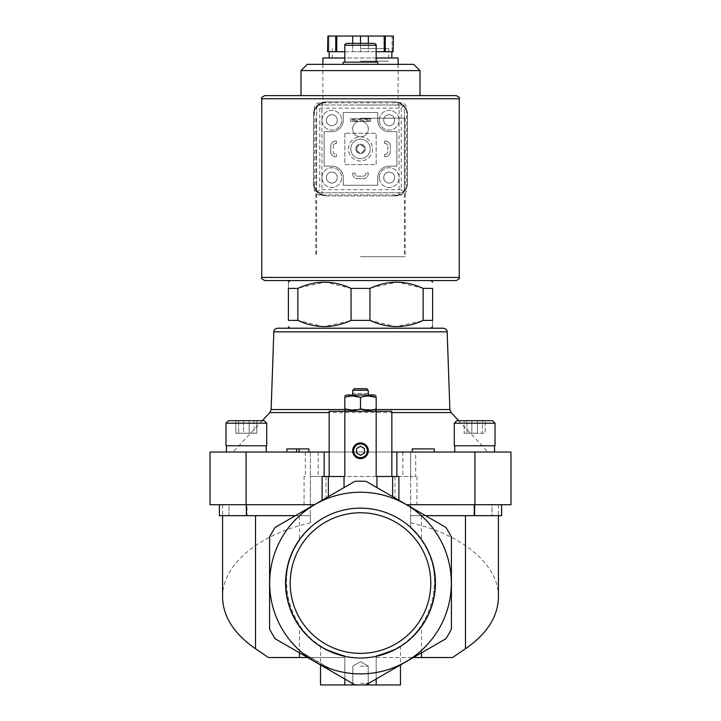 <?xml version="1.0" encoding="UTF-8"?>
<svg xmlns="http://www.w3.org/2000/svg" width="721" height="721" viewBox="0 0 721 721"><rect width="100%" height="100%" fill="white"/><g stroke="black" fill="none" stroke-linecap="round" stroke-linejoin="round"><path stroke-width="0.54" stroke-dasharray="3.6 2.7" d="M275.215 638.806L354.876 684.797L275.215 638.806A101.877 101.877 0 0 1 269.591 629.063L269.591 537.082A101.877 101.877 0 0 1 275.215 527.339L354.876 481.349A101.877 101.877 0 0 1 366.124 481.349A101.877 101.877 0 0 0 354.876 481.349L275.215 527.339A101.877 101.877 0 0 0 269.591 537.082L269.591 629.063A101.877 101.877 0 0 0 275.215 638.806L344.827 678.993L344.827 672.54A90.828 90.828 0 0 1 310.345 507.341L310.345 476.491L310.345 504.7L246.348 504.7L314.419 504.7L275.215 527.339A101.877 101.877 0 0 0 269.591 537.082L269.591 629.063A101.877 101.877 0 0 0 275.215 638.806M306.984 657.146L328.704 669.683L306.984 657.146L307.768 655.786L299.621 651.081L298.836 652.442L299.621 651.081L329.488 668.322L328.704 669.683L329.488 668.322L307.768 655.786L306.984 657.146M474.652 452.04L494.561 452.04L474.652 452.04M246.348 452.04L226.439 452.04L246.348 452.04M391.845 452.04L391.845 411.285L329.155 411.285L329.155 452.04L233.063 452.04L487.937 452.04L391.845 452.04L391.845 476.491L398.902 476.491M474.923 452.04L474.923 504.7L510.973 504.7L510.973 452.04L415.675 452.04L415.675 476.491L410.655 476.491L415.675 476.491M305.325 452.04L305.325 476.491L304.073 476.491L304.073 504.7L210.027 504.7L210.027 452.04L415.675 452.04M434.231 452.04L412.286 452.04L434.231 452.04L434.231 448.904L412.286 448.904L412.286 452.04M296.547 452.04L308.84 452.04L296.547 452.04L296.547 448.904L296.547 452.04L296.547 448.904L286.895 448.904L286.895 452.04M360.5 288.4L369.954 288.4L369.954 320.376L351.046 320.376L351.046 288.4L360.5 288.4M264.886 280.559L456.114 280.559M299.296 287.76L325.207 282.136L351.046 288.4M288.4 288.4L297.854 288.4L297.854 320.376L288.4 320.376L288.4 288.4C288.4 280.154 288.4 280.154 288.4 288.4M423.146 288.4L432.6 288.4L432.6 320.376C432.6 328.623 432.6 328.623 432.6 320.376L423.146 320.376L423.146 288.4L397.298 282.136L371.369 287.769M289.968 328.208L431.032 328.208L289.968 328.208M349.604 321.016L323.693 326.64L297.854 320.376M421.731 320.998L395.802 326.64L369.954 320.376M329.155 452.04L329.155 476.491L344.827 476.491M268.446 657.525L344.827 657.525L344.827 672.54A90.828 90.828 0 0 1 308.471 657.525L344.827 657.525L344.827 655.849C287.499 645.989 265.761 565.408 310.345 528.051A74.452 74.452 0 0 0 344.827 655.849C329.542 650.973 321.44 647.647 320.53 645.881C321.395 647.629 329.497 650.955 344.827 655.849C329.542 650.973 321.44 647.647 320.53 645.881C321.395 647.629 329.497 650.955 344.827 655.849L344.827 678.993L354.714 684.707A101.796 101.796 0 0 0 366.286 684.707A101.796 101.796 0 0 1 354.714 684.707L354.876 684.797A101.877 101.877 0 0 0 366.124 684.797L376.173 678.993L376.173 655.849C391.458 650.973 399.56 647.647 400.47 645.881C399.605 647.629 391.503 650.955 376.173 655.849C391.458 650.973 399.56 647.647 400.47 645.881C399.605 647.629 391.503 650.955 376.173 655.849L376.173 684.95L320.53 684.95M222.573 597.114C222.032 565.048 258.415 534.297 310.345 522.932L310.345 507.341M394.982 498.004L410.655 507.052L410.655 452.04L410.655 476.491L394.982 476.491L394.982 498.004L366.124 481.349L410.655 507.341A90.828 90.828 0 0 1 376.173 672.54L376.173 678.993L445.785 638.806L366.286 684.707M410.655 507.341L410.655 528.051A74.452 74.452 0 0 1 376.173 655.849L376.173 684.95L400.47 684.95M376.173 684.95L376.173 678.993L445.785 638.806A101.877 101.877 0 0 0 451.409 629.063A101.877 101.877 0 0 1 445.785 638.806A101.877 101.877 0 0 0 451.409 629.063L451.409 537.082A101.877 101.877 0 0 0 445.785 527.339L407.032 504.961A90.918 90.918 0 0 1 421.524 515.668L421.388 515.668A90.828 90.828 0 0 1 421.506 515.776A90.828 90.828 0 0 1 376.173 672.54L376.173 657.525L413.367 657.525M313.968 504.961A90.918 90.918 0 0 0 299.476 515.668L299.494 515.776A90.828 90.828 0 0 1 299.612 515.668L299.612 515.668M307.633 657.525L308.471 657.525A90.828 90.828 0 0 1 299.494 515.776L299.494 540.389C281.722 565.237 281.722 600.899 299.494 625.747L299.494 652.82M366.124 684.797A101.877 101.877 0 0 1 354.876 684.797A101.877 101.877 0 0 0 366.124 684.797M445.785 527.339A101.877 101.877 0 0 1 451.409 537.082A101.877 101.877 0 0 0 445.785 527.339M407.032 504.961L501.618 504.7L473.976 504.7L498.427 504.7L473.976 504.7L473.976 515.668L410.655 515.668L410.655 528.051C455.239 565.408 433.501 645.989 376.173 655.849L376.173 657.525L452.554 657.525M410.655 522.932C462.585 534.297 498.968 565.048 498.427 597.114M305.325 476.491L304.073 476.491M376.173 476.491L391.845 476.491M421.388 515.668L421.506 540.389C439.278 565.237 439.278 600.899 421.506 625.747L421.506 652.82M425.579 515.668L501.618 515.668L410.655 515.668L410.655 504.7L474.923 504.7M310.345 522.932L310.345 515.668L247.024 515.668L247.024 504.7L222.573 504.7L247.024 504.7L247.024 515.668L295.421 515.668M229.026 504.7L246.348 504.7L219.382 504.7L229.026 504.7L229.026 515.668L247.024 515.668L219.382 515.668L229.026 515.668L229.026 504.7M304.073 504.7L310.345 504.7L310.345 515.668L219.382 515.668L219.382 504.7M354.876 481.349A101.877 101.877 0 0 1 366.124 481.349L406.581 504.7M501.618 504.7L501.618 515.668L491.974 515.668L491.974 504.7L473.976 504.7L473.976 515.668L491.974 515.668L491.974 504.7L501.618 504.7L410.655 504.7L410.655 476.491L310.345 476.491L326.018 476.491L326.018 498.004M328.37 476.491L328.37 496.652L344.043 487.603M328.37 496.652L314.419 504.7M441.549 542.066A90.828 90.828 0 0 1 381.58 671.422A90.828 90.828 0 0 1 269.672 583.073A90.828 90.828 0 0 1 441.549 542.066M285.57 583.073A74.93 74.93 0 0 1 397.965 518.183A74.93 74.93 0 0 1 397.965 647.954A74.93 74.93 0 0 1 285.57 583.073M421.506 540.389A74.452 74.452 0 0 1 421.506 625.747M299.494 625.747A74.452 74.452 0 0 1 299.494 540.389M322.098 476.491L329.155 476.491M392.63 476.491L392.63 496.652M394.982 476.491L326.018 476.491M310.345 452.04L310.345 476.491L310.345 452.04M360.5 411.285L374.451 411.285L360.5 411.285M344.827 655.849L344.827 684.95L344.827 655.849M344.827 678.993L344.827 684.95M360.5 684.95L369.9 684.95L360.5 684.95M346.711 43.35L374.289 43.35M360.5 43.35L352.659 43.35L368.341 43.35L360.5 43.35L360.5 51.723L368.341 51.723L368.341 43.35L368.341 51.723L360.5 51.723L360.5 43.35L360.5 51.723L352.659 51.723L352.659 43.35L352.659 51.723L391.845 51.723L327.586 51.723M343.259 62.159L377.741 62.159M307.227 64.358L413.773 64.358M300.99 70.595L420.01 70.595M264.886 95.614L300.99 95.614M356.58 448.516L356.58 453.04L360.5 455.302L364.42 453.04L364.42 448.516L360.5 446.254L356.58 448.516M368.341 410.285L376.173 408.888C376.173 410.727 376.173 410.727 376.173 408.888L376.173 397.379C376.173 395.541 376.173 395.541 376.173 397.379M344.827 408.888C344.827 410.727 344.827 410.727 344.827 408.888L344.827 397.379C344.827 395.541 344.827 395.541 344.827 397.379L352.659 395.982M352.659 410.285L360.5 408.888L360.5 397.379L368.341 395.982M354.399 388.709L366.601 388.709M368.341 393.414L352.821 393.414L352.821 390.25L368.179 390.25L368.179 393.414L352.659 393.414M346.549 394.982L374.451 394.982M308.84 452.04L308.84 448.904L299.062 448.904L299.062 452.04M299.062 448.904L296.547 448.904M474.652 445.767L495.03 445.767L474.652 445.767M492.524 420.685L456.79 420.685L492.524 420.685L456.79 420.685L454.284 423.2L495.03 423.2L454.284 423.2L495.03 423.2L495.03 445.767L454.284 445.767L454.284 423.2M482.331 420.685L471.849 420.685L482.331 420.685L482.331 433.231L485.143 433.231L485.143 420.685L485.143 433.231L477.464 433.231L477.464 420.685L464.171 420.685L471.849 420.685L464.171 420.685L466.974 420.685L466.974 433.231L464.171 433.231L464.171 420.685L464.171 433.231L471.849 433.231L471.849 420.685L471.849 433.231L482.331 433.231L482.331 420.685M246.348 445.767L225.97 445.767L246.348 445.767M246.348 420.685L228.476 420.685L246.348 420.685M243.536 420.685L243.536 433.231L256.829 433.231L254.026 433.231L254.026 420.685L256.829 420.685L235.857 420.685L254.026 420.685L243.536 420.685L243.536 433.231L254.026 433.231L254.026 420.685L256.829 420.685L235.857 420.685L235.857 433.231L243.536 433.231L235.857 433.231L235.857 420.685M266.716 423.2L266.716 445.767L225.97 445.767L225.97 423.2L266.716 423.2L225.97 423.2L266.716 423.2L264.21 420.685L228.476 420.685M238.669 433.231L235.857 433.231L238.669 433.231L238.669 420.685L238.669 433.231L249.151 433.231L249.151 420.685L249.151 433.231L238.669 433.231M256.829 433.231L256.829 420.685L256.829 433.231L249.151 433.231L256.829 433.231M477.464 420.685L477.464 433.231L464.171 433.231L477.464 433.231L466.974 433.231L466.974 420.685M290.212 583.073A70.288 70.288 0 0 1 395.649 522.193A70.288 70.288 0 0 1 395.649 643.943A70.288 70.288 0 0 1 290.212 583.073A70.288 70.288 0 0 1 395.649 522.193A70.288 70.288 0 0 1 395.649 643.943A70.288 70.288 0 0 1 290.212 583.073A70.288 70.288 0 0 1 395.649 522.193A70.288 70.288 0 0 1 395.649 643.943A70.288 70.288 0 0 1 290.212 583.073M313.77 661.058L306.858 657.074L320.683 665.05L313.77 661.058L314.554 659.706L307.642 655.713L306.858 657.074M307.642 655.713L314.554 659.706M321.467 663.699L320.683 665.05M317.267 661.274L316.483 662.626L317.267 661.274M311.842 658.138L311.057 659.499L311.842 658.138M360.5 666.141L368.206 666.141L360.5 666.141M360.5 683.256L368.206 683.256L360.5 683.256M368.179 119.443L352.821 119.443L350.469 118.812L370.531 118.812L350.469 118.812L370.531 118.812L368.179 119.443L368.179 120.686L370.531 121.317L350.469 121.317L370.531 121.317L370.531 118.812L370.531 121.317L370.531 118.812L370.531 121.317L350.469 121.317L352.821 120.686L368.179 120.686M352.821 119.443L352.821 120.686M370.531 118.812L350.469 118.812L350.469 121.317L350.469 118.812L350.469 121.317L370.531 121.317M331.813 131.664L324.135 131.664L324.135 166.145L331.813 166.145A11.446 11.446 0 0 1 343.259 177.582L343.259 185.27L377.741 185.27L377.741 177.582A11.446 11.446 0 0 1 389.187 166.145L396.865 166.145L396.865 131.664L389.187 131.664A11.446 11.446 0 0 1 377.741 120.218L377.741 112.539L343.259 112.539L343.259 120.218A11.446 11.446 0 0 1 331.813 131.664A11.446 11.446 0 0 0 343.259 120.218L343.259 112.539L377.741 112.539L377.741 120.218A11.446 11.446 0 0 0 389.187 131.664L396.865 131.664L396.865 166.145L389.187 166.145A11.446 11.446 0 0 0 377.741 177.582L377.741 185.27L343.259 185.27L343.259 177.582A11.446 11.446 0 0 0 331.813 166.145L324.135 166.145L324.135 131.664L331.813 131.664M360.5 136.837A7.841 7.841 0 0 0 362.059 121.317A7.841 7.841 0 0 1 367.007 133.358A7.841 7.841 0 0 1 353.993 133.358A7.841 7.841 0 0 1 358.941 121.317A7.841 7.841 0 0 0 360.5 136.837A12.068 12.068 0 0 0 348.432 148.905A12.068 12.068 0 0 0 360.5 160.972A12.068 12.068 0 0 0 372.568 148.905A12.068 12.068 0 0 0 360.5 136.837M330.723 151.725L330.723 146.084L330.723 151.725A5.02 5.02 0 0 0 335.734 156.736L336.365 156.736L335.734 156.736L336.365 156.736L336.365 154.231L336.365 156.736L336.365 154.231L335.734 154.231A2.505 2.505 0 0 1 333.228 151.725A2.505 2.505 0 0 0 335.734 154.231A2.505 2.505 0 0 1 333.228 151.725L333.228 146.084A2.505 2.505 0 0 1 335.734 143.569A2.505 2.505 0 0 0 333.228 146.084A2.505 2.505 0 0 1 335.734 143.569L336.365 143.569L335.734 143.569L336.365 143.569L336.365 141.064L336.365 143.569L336.365 141.064L335.734 141.064A5.02 5.02 0 0 0 330.723 146.084L330.723 151.725A5.02 5.02 0 0 0 335.734 156.736L336.365 156.736L336.365 154.231L335.734 154.231A2.505 2.505 0 0 1 333.228 151.725L333.228 146.084A2.505 2.505 0 0 1 335.734 143.569L336.365 143.569L336.365 141.064L335.734 141.064A5.02 5.02 0 0 0 330.723 146.084L330.723 151.725A5.02 5.02 0 0 0 335.734 156.736A5.02 5.02 0 0 1 330.723 151.725M384.635 143.569L384.635 141.064L385.266 141.064L384.635 141.064L384.635 143.569L385.266 143.569A2.505 2.505 0 0 1 387.772 146.084A2.505 2.505 0 0 0 385.266 143.569A2.505 2.505 0 0 1 387.772 146.084L387.772 151.725A2.505 2.505 0 0 1 385.266 154.231A2.505 2.505 0 0 0 387.772 151.725A2.505 2.505 0 0 1 385.266 154.231L384.635 154.231L385.266 154.231L384.635 154.231L384.635 156.736L384.635 154.231L384.635 156.736L385.266 156.736A5.02 5.02 0 0 0 390.277 151.725L390.277 146.084A5.02 5.02 0 0 0 385.266 141.064L384.635 141.064L384.635 143.569L385.266 143.569A2.505 2.505 0 0 1 387.772 146.084L387.772 151.725A2.505 2.505 0 0 1 385.266 154.231L384.635 154.231L384.635 156.736L385.266 156.736A5.02 5.02 0 0 0 390.277 151.725L390.277 146.084A5.02 5.02 0 0 0 385.266 141.064L384.635 141.064L384.635 143.569M360.5 256.739L405.175 256.739L360.5 256.739M399.055 103.058A14.105 14.105 0 0 1 407.518 115.991L407.518 114.423A12.536 12.536 0 0 0 394.982 101.877L326.018 101.877A12.536 12.536 0 0 0 313.482 114.423L313.482 183.386A12.536 12.536 0 0 0 326.018 195.923L394.982 195.923A12.536 12.536 0 0 0 407.518 183.386L407.518 114.423A12.536 12.536 0 0 0 394.982 101.877L399.055 103.058L399.055 194.751A14.105 14.105 0 0 0 407.518 181.818L407.518 115.991A14.105 14.105 0 0 0 393.414 101.877L326.018 101.877A12.536 12.536 0 0 0 313.482 114.423L313.482 181.818A14.105 14.105 0 0 0 321.945 194.751L321.945 103.058L327.586 101.877A14.105 14.105 0 0 0 313.482 115.991A14.105 14.105 0 0 1 321.945 103.058M399.055 194.751L393.414 195.923L326.018 195.923A12.536 12.536 0 0 1 313.482 183.386L313.482 181.818A14.105 14.105 0 0 0 327.586 195.923L321.945 194.751M360.5 118.181L405.175 118.181L360.5 118.181M393.414 195.923L394.982 195.923A12.536 12.536 0 0 0 407.518 183.386L407.518 181.818A14.105 14.105 0 0 1 393.414 195.923M379.309 177.582A9.878 9.878 0 0 1 394.117 169.029A9.878 9.878 0 0 1 394.117 186.135A9.878 9.878 0 0 1 379.309 177.582A9.878 9.878 0 0 1 394.117 169.029A9.878 9.878 0 0 1 394.117 186.135A9.878 9.878 0 0 1 379.309 177.582M379.309 120.218A9.878 9.878 0 0 1 394.117 111.665A9.878 9.878 0 0 1 394.117 128.771A9.878 9.878 0 0 1 379.309 120.218A9.878 9.878 0 0 1 394.117 111.665A9.878 9.878 0 0 1 394.117 128.771A9.878 9.878 0 0 1 379.309 120.218M321.945 177.582A9.878 9.878 0 0 1 336.752 169.029A9.878 9.878 0 0 1 336.752 186.135A9.878 9.878 0 0 1 321.945 177.582A9.878 9.878 0 0 1 336.752 169.029A9.878 9.878 0 0 1 336.752 186.135A9.878 9.878 0 0 1 321.945 177.582M321.945 120.218A9.878 9.878 0 0 1 336.752 111.665A9.878 9.878 0 0 1 336.752 128.771A9.878 9.878 0 0 1 321.945 120.218A9.878 9.878 0 0 1 336.752 111.665A9.878 9.878 0 0 1 336.752 128.771A9.878 9.878 0 0 1 321.945 120.218M326.334 120.218A5.489 5.489 0 0 1 334.562 115.468A5.489 5.489 0 0 1 334.562 124.967A5.489 5.489 0 0 1 326.334 120.218A5.489 5.489 0 0 1 334.562 115.468A5.489 5.489 0 0 1 334.562 124.967A5.489 5.489 0 0 1 326.334 120.218M326.334 177.582A5.489 5.489 0 0 1 334.562 172.833A5.489 5.489 0 0 1 334.562 182.332A5.489 5.489 0 0 1 326.334 177.582A5.489 5.489 0 0 1 334.562 172.833A5.489 5.489 0 0 1 334.562 182.332A5.489 5.489 0 0 1 326.334 177.582M383.698 120.218A5.489 5.489 0 0 1 391.927 115.468A5.489 5.489 0 0 1 391.927 124.967A5.489 5.489 0 0 1 383.698 120.218A5.489 5.489 0 0 1 391.927 115.468A5.489 5.489 0 0 1 391.927 124.967A5.489 5.489 0 0 1 383.698 120.218M383.698 177.582A5.489 5.489 0 0 1 391.927 172.833A5.489 5.489 0 0 1 391.927 182.332A5.489 5.489 0 0 1 383.698 177.582A5.489 5.489 0 0 1 391.927 172.833A5.489 5.489 0 0 1 391.927 182.332A5.489 5.489 0 0 1 383.698 177.582M348.432 148.905A12.068 12.068 0 0 1 366.538 138.45A12.068 12.068 0 0 1 366.538 159.35A12.068 12.068 0 0 1 348.432 148.905M350.785 148.905A9.715 9.715 0 0 1 365.358 140.487A9.715 9.715 0 0 1 365.358 157.322A9.715 9.715 0 0 1 350.785 148.905A9.715 9.715 0 0 1 365.358 140.487A9.715 9.715 0 0 1 365.358 157.322A9.715 9.715 0 0 1 350.785 148.905M356.643 148.905A3.857 3.857 0 0 1 362.429 145.561A3.857 3.857 0 0 1 362.429 152.239A3.857 3.857 0 0 1 356.643 148.905A3.857 3.857 0 0 1 362.429 145.561A3.857 3.857 0 0 1 362.429 152.239A3.857 3.857 0 0 1 356.643 148.905M355.795 148.905A4.705 4.705 0 0 1 362.852 144.831A4.705 4.705 0 0 1 362.852 152.978A4.705 4.705 0 0 1 355.795 148.905A4.705 4.705 0 0 1 362.852 144.831A4.705 4.705 0 0 1 362.852 152.978A4.705 4.705 0 0 1 355.795 148.905A4.705 4.705 0 0 1 362.852 144.831A4.705 4.705 0 0 1 362.852 152.978A4.705 4.705 0 0 1 355.795 148.905M393.414 51.723L376.173 51.723M393.414 36.05L392.107 36.05L392.107 51.723L393.089 51.723L392.107 51.723L392.107 36.05L393.089 36.05L327.586 36.05M344.827 51.723L360.5 51.723L360.5 36.05L384.014 36.05L360.5 36.05M319.745 192.786L401.255 192.786L319.745 192.786A3.136 3.136 0 0 1 316.609 189.65L317.528 191.867L319.745 192.786M404.391 189.65L404.391 108.15L404.391 189.65A3.136 3.136 0 0 1 401.255 192.786L403.472 191.867L404.391 189.65M319.745 102.824A5.326 5.326 0 0 0 314.419 108.15L314.419 189.65A5.326 5.326 0 0 0 319.745 194.985L401.255 194.985A5.326 5.326 0 0 0 406.581 189.65L406.581 108.15A5.326 5.326 0 0 0 401.255 102.824L319.745 102.824A5.326 5.326 0 0 0 314.419 108.15L314.419 189.65A5.326 5.326 0 0 0 319.745 194.985L401.255 194.985A5.326 5.326 0 0 0 406.581 189.65L406.581 108.15A5.326 5.326 0 0 0 401.255 102.824L319.745 102.824M390.277 146.084A5.02 5.02 0 0 0 385.266 141.064A5.02 5.02 0 0 1 390.277 146.084M385.266 156.736A5.02 5.02 0 0 0 390.277 151.725A5.02 5.02 0 0 1 385.266 156.736M352.659 173.04L352.659 173.671A5.02 5.02 0 0 0 357.679 178.682L363.321 178.682A5.02 5.02 0 0 0 368.341 173.671L368.341 173.04L365.826 173.04L365.826 173.671A2.505 2.505 0 0 1 363.321 176.176L357.679 176.176A2.505 2.505 0 0 1 355.174 173.671L355.174 173.04L352.659 173.04L352.659 173.671A5.02 5.02 0 0 0 357.679 178.682L363.321 178.682A5.02 5.02 0 0 0 368.341 173.671L368.341 173.04L365.826 173.04L365.826 173.671A2.505 2.505 0 0 1 363.321 176.176L357.679 176.176A2.505 2.505 0 0 1 355.174 173.671L355.174 173.04L352.659 173.04M344.827 133.232L344.827 164.577L376.173 164.577L376.173 133.232L344.827 133.232L344.827 164.577L376.173 164.577L376.173 133.232L344.827 133.232M335.734 141.064A5.02 5.02 0 0 0 330.723 146.084A5.02 5.02 0 0 1 335.734 141.064M350.469 118.812L350.469 121.317M319.745 108.15L401.255 108.15L403.472 105.933L404.391 108.15A3.136 3.136 0 0 0 401.255 105.014L319.745 105.014A3.136 3.136 0 0 0 316.609 108.15L316.609 189.65L316.609 108.15L317.528 105.933L319.745 108.15L319.745 189.65L317.528 191.867M403.472 105.933L401.255 105.014L319.745 105.014L317.528 105.933M360.5 105.014L398.118 105.014L360.5 105.014M401.255 108.15L401.255 189.65L403.472 191.867M322.882 57.995L398.118 57.995M376.173 57.995L344.827 57.995M327.911 51.723L327.911 36.05M328.893 51.723L328.893 36.05L328.893 51.723M335.752 51.723L335.752 36.05M336.734 51.723L336.734 36.05M352.659 36.05L352.659 43.35M368.341 43.35L368.341 36.05M384.266 51.723L384.266 36.05M385.248 51.723L385.248 36.05M393.089 51.723L393.089 36.05L392.107 36.05L393.089 36.05L393.089 51.723L393.089 36.05M360.5 61.132L388.709 61.132L360.5 61.132M360.5 48.586L388.709 48.586L360.5 48.586M356.76 148.905A3.74 3.74 0 0 1 362.375 145.66A3.74 3.74 0 0 1 362.375 152.14A3.74 3.74 0 0 1 356.76 148.905M246.077 452.04L246.077 504.7M416.927 476.491L416.927 504.7M474.652 515.668L474.652 504.7M246.348 515.668L246.348 504.7M402.823 452.04L402.823 476.491M318.177 452.04L318.177 476.491M269.861 412.565L451.139 412.565M271.123 409.528L449.877 409.528M376.173 409.528L344.827 409.528M344.827 45.234L376.173 45.234M273.836 331.84L447.164 331.84M321.341 663.626L320.557 664.978L321.341 663.626M316.726 660.959L315.942 662.32M312.382 658.453L311.598 659.805M261.75 277.432L459.25 277.432M261.75 98.75L459.25 98.75M401.255 189.65L319.745 189.65M222.573 504.7L222.573 515.668M498.427 504.7L498.427 515.668M320.53 645.881L320.53 664.969M400.47 645.881L400.47 664.969M262.291 420.685L233.063 452.04M458.709 420.685L487.937 452.04M316.609 118.181L316.609 256.739M404.391 118.181L404.391 256.739M266.247 452.04L266.247 445.767M226.439 452.04L226.439 445.767M494.561 452.04L494.561 445.767M454.753 452.04L454.753 445.767M360.5 661.689L352.794 666.141L352.794 683.256L351.1 684.95L352.794 683.256L352.794 666.141L360.5 661.689L368.206 666.141L368.206 683.256L369.9 684.95L368.206 683.256L368.206 666.141L360.5 661.689M315.825 118.181L315.825 256.739M405.175 118.181L405.175 256.739M322.882 64.358L322.882 105.014M398.118 64.358L398.118 105.014M332.291 48.586L332.291 61.132M388.709 48.586L388.709 61.132M336.986 36.05L336.986 48.586M384.014 36.05L384.014 48.586"/><path stroke-width="1.08" d="M406.581 504.7L510.973 504.7L510.973 452.04L391.845 452.04M246.077 452.04L246.077 504.7L210.027 504.7L210.027 452.04L324.135 452.04L324.135 476.491M329.155 452.04L324.135 452.04M423.146 288.4L423.146 320.376L432.6 320.376C432.6 328.623 432.6 328.623 432.6 320.376L432.6 288.4C432.6 280.154 432.6 280.154 432.6 288.4C432.6 280.154 432.6 280.154 432.6 288.4L423.146 288.4C405.454 280.154 387.718 280.154 369.954 288.4L351.046 288.4C333.354 280.154 315.618 280.154 297.854 288.4L299.296 287.76M297.854 320.376L297.854 288.4L288.4 288.4C288.4 280.154 288.4 280.154 288.4 288.4L288.4 320.376C288.4 328.623 288.4 328.623 288.4 320.376C288.4 328.623 288.4 328.623 288.4 320.376L297.854 320.376C315.546 328.623 333.282 328.623 351.046 320.376L349.604 321.016M351.046 288.4L351.046 320.376L369.954 320.376L369.954 288.4L371.369 287.769M443.406 328.208L277.594 328.208C274.998 328.821 273.746 330.029 273.836 331.84L447.164 331.84C447.254 330.029 446.002 328.821 443.406 328.208L289.968 328.208L288.4 326.64M369.954 320.376C387.646 328.623 405.382 328.623 423.146 320.376L421.731 320.998M391.845 476.491L391.845 411.285L329.155 411.285L329.155 476.491M299.494 652.82L299.494 657.525L268.446 657.525L255.522 648.765C233.965 633.795 222.978 616.581 222.573 597.114L222.573 515.668M299.494 657.525L307.633 657.525M413.367 657.525L452.554 657.525L465.478 648.765C487.035 633.795 498.022 616.581 498.427 597.114L498.427 515.668M354.876 684.797L275.215 638.806A101.877 101.877 0 0 1 269.591 629.063L269.591 537.082A101.877 101.877 0 0 1 275.215 527.339L354.876 481.349A101.877 101.877 0 0 1 366.124 481.349L445.785 527.339A101.877 101.877 0 0 1 451.409 537.082L451.409 629.063A101.877 101.877 0 0 1 445.785 638.806L366.124 684.797A101.877 101.877 0 0 1 354.876 684.797M366.286 684.707L376.173 678.993L376.173 684.95L400.47 684.95L400.47 664.969M376.173 411.285L376.173 476.491L392.63 476.491L392.63 496.652M398.902 500.266L398.902 476.491L392.63 476.491M421.506 652.82L421.506 657.525M246.077 504.7L314.419 504.7M354.876 481.349L344.043 487.603L344.043 476.491L344.827 476.491L344.827 411.285M269.672 583.073A90.828 90.828 0 0 1 405.914 504.412A90.828 90.828 0 0 1 405.914 661.734A90.828 90.828 0 0 1 269.672 583.073M285.57 583.073A74.93 74.93 0 0 1 397.965 518.183A74.93 74.93 0 0 1 397.965 647.954A74.93 74.93 0 0 1 285.57 583.073M328.37 496.652L328.37 476.491L322.098 476.491L322.098 500.266M328.37 476.491L344.043 476.491M352.659 450.778A7.841 7.841 0 0 1 364.42 443.992A7.841 7.841 0 0 1 364.42 457.565A7.841 7.841 0 0 1 352.659 450.778M425.579 515.668L501.618 515.668L501.618 504.7M219.382 504.7L219.382 515.668L295.421 515.668M320.53 664.969L320.53 684.95L376.173 684.95M344.827 678.993L344.827 684.95M344.827 45.234L376.173 45.234C376.56 44.792 375.929 44.161 374.289 43.35L346.711 43.35C345.071 44.161 344.44 44.792 344.827 45.234L344.827 62.159M377.741 64.358L377.741 62.159L343.259 62.159L343.259 64.358M300.99 70.595L420.01 70.595L413.773 64.358L307.227 64.358L300.99 70.595L300.99 95.614L456.114 95.614L264.886 95.614C262.002 96.938 260.957 97.984 261.75 98.75L261.75 277.432C260.921 278.108 261.966 279.153 264.886 280.559L456.114 280.559C459.034 279.153 460.079 278.108 459.25 277.432L261.75 277.432M277.594 328.208L289.968 328.208M353.155 450.778A7.345 7.345 0 0 1 364.177 444.415A7.345 7.345 0 0 1 364.177 457.15A7.345 7.345 0 0 1 353.155 450.778M353.641 450.778A6.859 6.859 0 0 1 363.934 444.839A6.859 6.859 0 0 1 363.934 456.726A6.859 6.859 0 0 1 353.641 450.778M356.58 453.04L360.5 455.302L364.42 453.04L364.42 448.516L360.5 446.254L356.58 448.516L356.58 453.04M352.659 395.982L360.5 397.379L360.5 408.888C355.291 410.727 350.064 410.727 344.827 408.888L344.827 397.379C344.827 395.541 344.827 395.541 344.827 397.379C350.036 395.541 355.255 395.541 360.5 397.379C365.709 395.541 370.936 395.541 376.173 397.379C376.173 395.541 376.173 395.541 376.173 397.379L376.173 408.888C376.173 410.727 376.173 410.727 376.173 408.888C370.964 410.727 365.745 410.727 360.5 408.888L368.341 410.285M344.827 408.888C344.827 410.727 344.827 410.727 344.827 408.888L352.659 410.285M376.173 397.379L368.341 395.982M366.601 388.709L368.179 390.25L366.601 388.709L354.399 388.709L352.821 390.25L354.399 388.709M368.341 394.982L368.179 390.25L352.821 390.25L352.659 394.982M376.173 395.982L374.451 394.982L346.549 394.982L344.827 395.982M434.231 452.04L434.231 448.904L412.286 448.904L412.286 452.04M296.547 452.04L296.547 448.904L286.895 448.904L286.895 452.04M296.547 448.904L299.062 448.904L299.062 452.04M299.062 448.904L308.84 448.904L308.84 452.04M454.284 423.2L454.284 445.767L495.03 445.767L495.03 423.2L492.524 420.685L456.79 420.685L454.284 423.2L495.03 423.2L492.524 420.685M477.464 420.685L466.974 420.685M228.476 420.685L225.97 423.2L225.97 445.767L266.716 445.767L266.716 423.2L264.21 420.685L228.476 420.685L225.97 423.2L266.716 423.2M243.536 420.685L235.857 420.685M290.212 583.073A70.288 70.288 0 0 1 395.649 522.193A70.288 70.288 0 0 1 395.649 643.943A70.288 70.288 0 0 1 290.212 583.073M393.089 51.723L393.414 36.05L393.089 51.723L385.248 51.723L385.248 36.05L393.089 36.05M376.173 51.723L385.248 51.723M327.911 51.723L327.911 36.05L327.586 51.723L344.827 51.723M398.118 64.358L398.118 57.995L376.173 57.995M344.827 57.995L322.882 57.995L322.882 64.358M384.266 51.723L384.266 36.05L385.248 36.05M368.341 43.35L368.341 36.05L384.266 36.05M360.5 43.35L360.5 36.05L368.341 36.05M352.659 43.35L352.659 36.05L360.5 36.05M336.734 51.723L336.734 36.05L352.659 36.05M335.752 51.723L335.752 36.05L336.734 36.05M327.911 36.05L335.752 36.05M465.478 515.668L465.478 648.765M255.522 515.668L255.522 648.765M376.957 476.491L376.957 487.603M474.923 452.04L474.923 504.7M396.865 452.04L396.865 476.491M474.652 515.668L474.652 504.7M246.348 515.668L246.348 504.7M329.155 412.565L269.861 412.565L262.291 420.685M447.164 331.84L449.877 409.528L451.139 412.565L391.845 412.565M449.877 409.528L376.173 409.528M344.827 409.528L271.123 409.528L269.861 412.565M459.25 277.432L459.25 98.75L261.75 98.75M289.968 280.559L288.4 282.127M431.032 280.559L432.6 282.127M431.032 328.208L432.6 326.64M451.139 412.565L458.709 420.685M376.173 45.234L376.173 62.159M420.01 70.595L420.01 95.614M273.836 331.84L271.123 409.528M374.451 411.285L376.173 410.285M346.549 411.285L344.827 410.285M494.561 452.04L494.561 445.767M454.753 452.04L454.753 445.767M266.247 452.04L266.247 445.767M226.439 452.04L226.439 445.767M459.25 98.75C460.043 97.984 458.998 96.938 456.114 95.614M329.155 51.723L329.155 57.995M391.845 51.723L391.845 57.995"/></g></svg>

